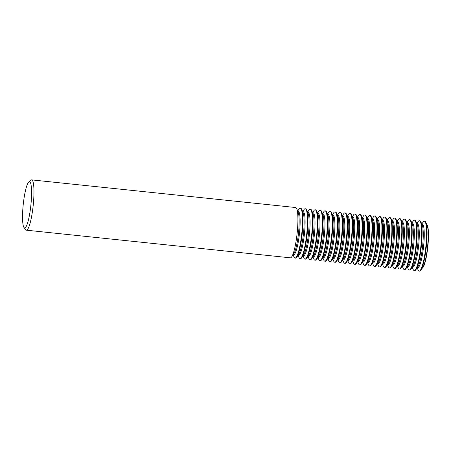<?xml version="1.0" encoding="UTF-8"?>
<svg xmlns="http://www.w3.org/2000/svg" width="451" height="451" viewBox="0 0 451 451"><rect width="100%" height="100%" fill="white"/><g stroke="black" fill="none" stroke-linecap="round" stroke-linejoin="round"><path stroke-width="0.68" d="M28.808 181.95L30.95 180.163A25.29 4.172 96 0 1 31.677 179.881A25.29 4.172 96 0 1 32.822 208.695A25.29 4.172 96 0 1 26.412 230.19A25.29 4.172 96 0 1 25.752 229.762L24.033 227.575A23.266 3.839 -84 0 0 30.533 208.193A23.266 3.839 -84 0 0 28.808 181.95A23.266 3.839 -84 0 0 23.587 201.462A23.266 3.839 -84 0 0 24.033 227.575M26.412 230.19L290.365 257.825A25.29 4.172 -84 0 0 291.69 256.85A25.29 4.172 -84 0 0 296.775 236.33A25.29 4.172 -84 0 0 296.73 208.751A25.29 4.172 -84 0 0 295.63 207.522L31.677 179.881M293.144 254.719L293.601 254.77A21.913 3.614 -84 0 0 299.154 236.144A21.913 3.614 -84 0 0 298.167 211.181L297.711 211.136M293.099 254.792L293.945 256.856A25.053 4.132 -84 0 0 295.033 258.073A25.053 4.132 -84 0 0 301.386 236.781A25.053 4.132 -84 0 0 300.253 208.244A25.053 4.132 -84 0 0 298.934 209.208L297.677 211.051M291.69 256.85L293.759 253.817A21.913 3.614 -84 0 0 298.162 236.042A21.913 3.614 -84 0 0 298.122 212.139L296.73 208.751M298.111 255.238L298.568 255.289A21.913 3.614 -84 0 0 304.121 236.662A21.913 3.614 -84 0 0 303.128 211.699L302.672 211.654M298.06 255.311L298.912 257.38A25.053 4.132 -84 0 0 300 258.592A25.053 4.132 -84 0 0 306.347 237.305A25.053 4.132 -84 0 0 305.214 208.762A25.053 4.132 -84 0 0 303.901 209.726L302.644 211.575M295.033 258.073L295.484 258.124A25.053 4.132 -84 0 0 296.803 257.155L298.725 254.341A21.913 3.614 -84 0 0 303.128 236.561A21.913 3.614 -84 0 0 303.089 212.663L301.792 209.506A25.053 4.132 -84 0 0 300.704 208.289L300.253 208.244M296.803 257.155A25.053 4.132 -84 0 0 301.837 236.831A25.053 4.132 -84 0 0 301.792 209.506M303.078 255.762L303.529 255.807A21.913 3.614 -84 0 0 309.082 237.187A21.913 3.614 -84 0 0 308.095 212.224L307.638 212.173M303.027 255.83L303.873 257.899A25.053 4.132 -84 0 0 304.966 259.116A25.053 4.132 -84 0 0 311.314 237.824A25.053 4.132 -84 0 0 310.181 209.281A25.053 4.132 -84 0 0 308.862 210.245L307.605 212.094M300 258.592L300.451 258.643A25.053 4.132 -84 0 0 301.77 257.679L303.686 254.86A21.913 3.614 -84 0 0 308.089 237.079A21.913 3.614 -84 0 0 308.056 213.182L306.759 210.025A25.053 4.132 -84 0 0 305.665 208.813L305.214 208.762M301.77 257.679A25.053 4.132 -84 0 0 306.798 237.35A25.053 4.132 -84 0 0 306.759 210.025M308.039 256.281L308.495 256.326A21.913 3.614 -84 0 0 314.048 237.705A21.913 3.614 -84 0 0 313.056 212.742L312.605 212.692M307.988 256.354L308.839 258.417A25.053 4.132 -84 0 0 309.927 259.635A25.053 4.132 -84 0 0 316.275 238.342A25.053 4.132 -84 0 0 315.148 209.805A25.053 4.132 -84 0 0 313.828 210.769L312.571 212.613M304.966 259.116L305.417 259.162A25.053 4.132 -84 0 0 306.731 258.197L308.653 255.379A21.913 3.614 -84 0 0 313.056 237.598A21.913 3.614 -84 0 0 313.017 213.701L311.72 210.549A25.053 4.132 -84 0 0 310.632 209.332L310.181 209.281M306.731 258.197A25.053 4.132 -84 0 0 311.765 237.869A25.053 4.132 -84 0 0 311.72 210.549M313.005 256.799L313.462 256.844A21.913 3.614 -84 0 0 319.015 238.224A21.913 3.614 -84 0 0 318.023 213.261L317.566 213.21M312.955 256.873L313.806 258.936A25.053 4.132 -84 0 0 314.894 260.154A25.053 4.132 -84 0 0 321.242 238.861A25.053 4.132 -84 0 0 320.109 210.324A25.053 4.132 -84 0 0 318.795 211.288L317.532 213.131M309.927 259.635L310.378 259.68A25.053 4.132 -84 0 0 311.697 258.716L313.62 255.897A21.913 3.614 -84 0 0 318.023 238.122A21.913 3.614 -84 0 0 317.983 214.219L316.687 211.068A25.053 4.132 -84 0 0 315.599 209.85L315.148 209.805M311.697 258.716A25.053 4.132 -84 0 0 316.732 238.387A25.053 4.132 -84 0 0 316.687 211.068M317.966 257.318L318.423 257.369A21.913 3.614 -84 0 0 323.976 238.742A21.913 3.614 -84 0 0 322.989 213.78L322.533 213.735M317.921 257.391L318.767 259.455A25.053 4.132 -84 0 0 319.855 260.672A25.053 4.132 -84 0 0 326.208 239.38A25.053 4.132 -84 0 0 325.075 210.843A25.053 4.132 -84 0 0 323.756 211.807L322.499 213.65M314.894 260.154L315.345 260.199A25.053 4.132 -84 0 0 316.658 259.235L318.581 256.422A21.913 3.614 -84 0 0 322.984 238.641A21.913 3.614 -84 0 0 322.944 214.738L321.648 211.587A25.053 4.132 -84 0 0 320.56 210.369L320.109 210.324M316.658 259.235A25.053 4.132 -84 0 0 321.693 238.912A25.053 4.132 -84 0 0 321.648 211.587M322.933 257.837L323.39 257.887A21.913 3.614 -84 0 0 328.942 239.261A21.913 3.614 -84 0 0 327.95 214.298L327.499 214.253M322.882 257.91L323.733 259.979A25.053 4.132 -84 0 0 324.821 261.191A25.053 4.132 -84 0 0 331.169 239.904A25.053 4.132 -84 0 0 330.036 211.361A25.053 4.132 -84 0 0 328.723 212.325L327.465 214.174M319.855 260.672L320.306 260.723A25.053 4.132 -84 0 0 321.625 259.753L323.547 256.94A21.913 3.614 -84 0 0 327.95 239.16A21.913 3.614 -84 0 0 327.911 215.262L326.614 212.105A25.053 4.132 -84 0 0 325.526 210.888L325.075 210.843M321.625 259.753A25.053 4.132 -84 0 0 326.659 239.43A25.053 4.132 -84 0 0 326.614 212.105M327.9 258.361L328.351 258.406A21.913 3.614 -84 0 0 333.909 239.785A21.913 3.614 -84 0 0 332.917 214.823L332.46 214.772M327.849 258.429L328.7 260.498A25.053 4.132 -84 0 0 329.788 261.715A25.053 4.132 -84 0 0 336.136 240.422A25.053 4.132 -84 0 0 335.003 211.88A25.053 4.132 -84 0 0 333.689 212.844L332.426 214.693M324.821 261.191L325.272 261.242A25.053 4.132 -84 0 0 326.592 260.278L328.514 257.459A21.913 3.614 -84 0 0 332.911 239.678A21.913 3.614 -84 0 0 332.877 215.781L331.581 212.624A25.053 4.132 -84 0 0 330.493 211.412L330.036 211.361M326.592 260.278A25.053 4.132 -84 0 0 331.62 239.949A25.053 4.132 -84 0 0 331.581 212.624M332.861 258.88L333.317 258.925A21.913 3.614 -84 0 0 338.87 240.304A21.913 3.614 -84 0 0 337.884 215.341L337.427 215.29M332.815 258.953L333.661 261.016A25.053 4.132 -84 0 0 334.749 262.234A25.053 4.132 -84 0 0 341.103 240.941A25.053 4.132 -84 0 0 339.969 212.404A25.053 4.132 -84 0 0 338.65 213.368L337.393 215.212M329.788 261.715L330.239 261.76A25.053 4.132 -84 0 0 331.553 260.796L333.475 257.978A21.913 3.614 -84 0 0 337.878 240.197A21.913 3.614 -84 0 0 337.838 216.3L336.542 213.148A25.053 4.132 -84 0 0 335.454 211.931L335.003 211.88M331.553 260.796A25.053 4.132 -84 0 0 336.587 240.468A25.053 4.132 -84 0 0 336.542 213.148M337.827 259.398L338.284 259.443A21.913 3.614 -84 0 0 343.837 240.823A21.913 3.614 -84 0 0 342.845 215.86L342.388 215.809M337.776 259.472L338.628 261.535A25.053 4.132 -84 0 0 339.716 262.753A25.053 4.132 -84 0 0 346.064 241.46A25.053 4.132 -84 0 0 344.93 212.923A25.053 4.132 -84 0 0 343.617 213.887L342.354 215.73M334.749 262.234L335.2 262.279A25.053 4.132 -84 0 0 336.519 261.315L338.442 258.496A21.913 3.614 -84 0 0 342.845 240.721A21.913 3.614 -84 0 0 342.805 216.818L341.508 213.667A25.053 4.132 -84 0 0 340.42 212.449L339.969 212.404M336.519 261.315A25.053 4.132 -84 0 0 341.554 240.986A25.053 4.132 -84 0 0 341.508 213.667M342.788 259.917L343.245 259.968A21.913 3.614 -84 0 0 348.798 241.341A21.913 3.614 -84 0 0 347.811 216.379L347.355 216.333M342.743 259.99L343.589 262.054A25.053 4.132 -84 0 0 344.677 263.271A25.053 4.132 -84 0 0 351.03 241.978A25.053 4.132 -84 0 0 349.897 213.441A25.053 4.132 -84 0 0 348.578 214.405L347.321 216.249M339.716 262.753L340.167 262.798A25.053 4.132 -84 0 0 341.48 261.834L343.403 259.021A21.913 3.614 -84 0 0 347.806 241.24A21.913 3.614 -84 0 0 347.766 217.337L346.469 214.186A25.053 4.132 -84 0 0 345.381 212.968L344.93 212.923M341.48 261.834A25.053 4.132 -84 0 0 346.515 241.51A25.053 4.132 -84 0 0 346.469 214.186M347.755 260.436L348.211 260.486A21.913 3.614 -84 0 0 353.764 241.86A21.913 3.614 -84 0 0 352.772 216.897L352.321 216.852M347.704 260.509L348.555 262.578A25.053 4.132 -84 0 0 349.643 263.79A25.053 4.132 -84 0 0 355.991 242.503A25.053 4.132 -84 0 0 354.864 213.96A25.053 4.132 -84 0 0 353.545 214.924L352.287 216.773M344.677 263.271L345.133 263.322A25.053 4.132 -84 0 0 346.447 262.352L348.369 259.539A21.913 3.614 -84 0 0 352.772 241.759A21.913 3.614 -84 0 0 352.733 217.861L351.436 214.704A25.053 4.132 -84 0 0 350.348 213.486L349.897 213.441M346.447 262.352A25.053 4.132 -84 0 0 351.481 242.029A25.053 4.132 -84 0 0 351.436 214.704M352.721 260.96L353.172 261.005A21.913 3.614 -84 0 0 358.731 242.384A21.913 3.614 -84 0 0 357.739 217.421L357.282 217.371M352.671 261.028L353.522 263.096A25.053 4.132 -84 0 0 354.61 264.314A25.053 4.132 -84 0 0 360.958 243.021A25.053 4.132 -84 0 0 359.825 214.479A25.053 4.132 -84 0 0 358.511 215.443L357.248 217.292M349.643 263.79L350.094 263.841A25.053 4.132 -84 0 0 351.414 262.877L353.336 260.058A21.913 3.614 -84 0 0 357.739 242.277A21.913 3.614 -84 0 0 357.699 218.38L356.403 215.223A25.053 4.132 -84 0 0 355.315 214.011L354.864 213.96M351.414 262.877A25.053 4.132 -84 0 0 356.442 242.548A25.053 4.132 -84 0 0 356.403 215.223M357.682 261.479L358.139 261.524A21.913 3.614 -84 0 0 363.692 242.903A21.913 3.614 -84 0 0 362.705 217.94L362.249 217.889M357.637 261.552L358.483 263.615A25.053 4.132 -84 0 0 359.571 264.833A25.053 4.132 -84 0 0 365.924 243.54A25.053 4.132 -84 0 0 364.791 215.003A25.053 4.132 -84 0 0 363.472 215.967L362.215 217.81M354.61 264.314L355.061 264.359A25.053 4.132 -84 0 0 356.375 263.395L358.297 260.577A21.913 3.614 -84 0 0 362.7 242.796A21.913 3.614 -84 0 0 362.66 218.898L361.364 215.747A25.053 4.132 -84 0 0 360.276 214.529L359.825 214.479M356.375 263.395A25.053 4.132 -84 0 0 361.409 243.066A25.053 4.132 -84 0 0 361.364 215.747M362.649 261.997L363.106 262.042A21.913 3.614 -84 0 0 368.659 243.422A21.913 3.614 -84 0 0 367.666 218.459L367.21 218.414M362.598 262.07L363.45 264.134A25.053 4.132 -84 0 0 364.538 265.351A25.053 4.132 -84 0 0 370.885 244.059A25.053 4.132 -84 0 0 369.752 215.522A25.053 4.132 -84 0 0 368.439 216.486L367.182 218.329M359.571 264.833L360.022 264.878A25.053 4.132 -84 0 0 361.341 263.914L363.264 261.095A21.913 3.614 -84 0 0 367.666 243.32A21.913 3.614 -84 0 0 367.627 219.417L366.33 216.266A25.053 4.132 -84 0 0 365.242 215.048L364.791 215.003M361.341 263.914A25.053 4.132 -84 0 0 366.375 243.585A25.053 4.132 -84 0 0 366.33 216.266M367.616 262.516L368.067 262.567A21.913 3.614 -84 0 0 373.62 243.94A21.913 3.614 -84 0 0 372.633 218.977L372.176 218.932M367.565 262.589L368.411 264.652A25.053 4.132 -84 0 0 369.504 265.87A25.053 4.132 -84 0 0 375.852 244.577A25.053 4.132 -84 0 0 374.719 216.04A25.053 4.132 -84 0 0 373.4 217.004L372.143 218.848M364.538 265.351L364.989 265.397A25.053 4.132 -84 0 0 366.308 264.433L368.225 261.619A21.913 3.614 -84 0 0 372.627 243.839A21.913 3.614 -84 0 0 372.594 219.936L371.297 216.784A25.053 4.132 -84 0 0 370.203 215.567L369.752 215.522M366.308 264.433A25.053 4.132 -84 0 0 371.336 244.109A25.053 4.132 -84 0 0 371.297 216.784M372.577 263.034L373.033 263.085A21.913 3.614 -84 0 0 378.586 244.459A21.913 3.614 -84 0 0 377.594 219.496L377.143 219.451M372.526 263.108L373.377 265.177A25.053 4.132 -84 0 0 374.465 266.389A25.053 4.132 -84 0 0 380.813 245.102A25.053 4.132 -84 0 0 379.686 216.559A25.053 4.132 -84 0 0 378.366 217.523L377.109 219.372M369.504 265.87L369.955 265.921A25.053 4.132 -84 0 0 371.269 264.951L373.191 262.138A21.913 3.614 -84 0 0 377.594 244.357A21.913 3.614 -84 0 0 377.555 220.46L376.258 217.303A25.053 4.132 -84 0 0 375.17 216.085L374.719 216.04M371.269 264.951A25.053 4.132 -84 0 0 376.303 244.628A25.053 4.132 -84 0 0 376.258 217.303M377.543 263.559L378 263.604A21.913 3.614 -84 0 0 383.553 244.983A21.913 3.614 -84 0 0 382.561 220.02L382.104 219.97M377.493 263.626L378.344 265.695A25.053 4.132 -84 0 0 379.432 266.913A25.053 4.132 -84 0 0 385.78 245.62A25.053 4.132 -84 0 0 384.647 217.078A25.053 4.132 -84 0 0 383.333 218.047L382.07 219.891M374.465 266.389L374.916 266.44A25.053 4.132 -84 0 0 376.235 265.476L378.158 262.657A21.913 3.614 -84 0 0 382.561 244.876A21.913 3.614 -84 0 0 382.521 220.979L381.225 217.822A25.053 4.132 -84 0 0 380.137 216.61L379.686 216.559M376.235 265.476A25.053 4.132 -84 0 0 381.27 245.147A25.053 4.132 -84 0 0 381.225 217.822M382.504 264.077L382.961 264.123A21.913 3.614 -84 0 0 388.514 245.502A21.913 3.614 -84 0 0 387.527 220.539L387.071 220.488M382.459 264.151L383.305 266.214A25.053 4.132 -84 0 0 384.393 267.432A25.053 4.132 -84 0 0 390.746 246.139A25.053 4.132 -84 0 0 389.613 217.602A25.053 4.132 -84 0 0 388.294 218.566L387.037 220.409M379.432 266.913L379.883 266.958A25.053 4.132 -84 0 0 381.196 265.994L383.119 263.175A21.913 3.614 -84 0 0 387.522 245.395A21.913 3.614 -84 0 0 387.482 221.497L386.186 218.346A25.053 4.132 -84 0 0 385.098 217.128L384.647 217.078M381.196 265.994A25.053 4.132 -84 0 0 386.231 245.665A25.053 4.132 -84 0 0 386.186 218.346M387.471 264.596L387.928 264.641A21.913 3.614 -84 0 0 393.481 246.02A21.913 3.614 -84 0 0 392.488 221.058L392.037 221.013M387.42 264.669L388.272 266.733A25.053 4.132 -84 0 0 389.36 267.95A25.053 4.132 -84 0 0 395.707 246.658A25.053 4.132 -84 0 0 394.574 218.121A25.053 4.132 -84 0 0 393.261 219.085L392.004 220.928M384.393 267.432L384.844 267.477A25.053 4.132 -84 0 0 386.163 266.513L388.085 263.694A21.913 3.614 -84 0 0 392.488 245.919A21.913 3.614 -84 0 0 392.449 222.016L391.152 218.865A25.053 4.132 -84 0 0 390.064 217.647L389.613 217.602M386.163 266.513A25.053 4.132 -84 0 0 391.197 246.184A25.053 4.132 -84 0 0 391.152 218.865M392.438 265.115L392.889 265.165A21.913 3.614 -84 0 0 398.447 246.539A21.913 3.614 -84 0 0 397.455 221.576L396.998 221.531M392.387 265.188L393.238 267.251A25.053 4.132 -84 0 0 394.326 268.469A25.053 4.132 -84 0 0 400.674 247.176A25.053 4.132 -84 0 0 399.541 218.639A25.053 4.132 -84 0 0 398.227 219.603L396.965 221.447M389.36 267.95L389.811 267.995A25.053 4.132 -84 0 0 391.13 267.031L393.052 264.218A21.913 3.614 -84 0 0 397.449 246.438A21.913 3.614 -84 0 0 397.416 222.535L396.119 219.383A25.053 4.132 -84 0 0 395.031 218.166L394.574 218.121M391.13 267.031A25.053 4.132 -84 0 0 396.158 246.708A25.053 4.132 -84 0 0 396.119 219.383M397.399 265.633L397.855 265.684A21.913 3.614 -84 0 0 403.408 247.058A21.913 3.614 -84 0 0 402.422 222.095L401.965 222.05M397.354 265.707L398.199 267.776A25.053 4.132 -84 0 0 399.287 268.988A25.053 4.132 -84 0 0 405.641 247.7A25.053 4.132 -84 0 0 404.508 219.158A25.053 4.132 -84 0 0 403.188 220.122L401.931 221.971M394.326 268.469L394.777 268.52A25.053 4.132 -84 0 0 396.091 267.55L398.013 264.737A21.913 3.614 -84 0 0 402.416 246.956A21.913 3.614 -84 0 0 402.377 223.059L401.08 219.902A25.053 4.132 -84 0 0 399.992 218.684L399.541 218.639M396.091 267.55A25.053 4.132 -84 0 0 401.125 247.227A25.053 4.132 -84 0 0 401.08 219.902M402.365 266.158L402.822 266.203A21.913 3.614 -84 0 0 408.375 247.582A21.913 3.614 -84 0 0 407.383 222.619L406.926 222.569M402.315 266.225L403.166 268.294A25.053 4.132 -84 0 0 404.254 269.512A25.053 4.132 -84 0 0 410.602 248.219A25.053 4.132 -84 0 0 409.469 219.676A25.053 4.132 -84 0 0 408.155 220.646L406.892 222.49M399.287 268.988L399.738 269.038A25.053 4.132 -84 0 0 401.057 268.074L402.98 265.256A21.913 3.614 -84 0 0 407.383 247.475A21.913 3.614 -84 0 0 407.343 223.578L406.047 220.421A25.053 4.132 -84 0 0 404.959 219.209L404.508 219.158M401.057 268.074A25.053 4.132 -84 0 0 406.092 247.746A25.053 4.132 -84 0 0 406.047 220.421M407.326 266.676L407.783 266.721A21.913 3.614 -84 0 0 413.336 248.101A21.913 3.614 -84 0 0 412.349 223.138L411.893 223.087M407.281 266.75L408.127 268.813A25.053 4.132 -84 0 0 409.215 270.031A25.053 4.132 -84 0 0 415.568 248.738A25.053 4.132 -84 0 0 414.435 220.201A25.053 4.132 -84 0 0 413.116 221.165L411.859 223.008M404.254 269.512L404.705 269.557A25.053 4.132 -84 0 0 406.018 268.593L407.941 265.774A21.913 3.614 -84 0 0 412.344 247.994A21.913 3.614 -84 0 0 412.304 224.096L411.008 220.945A25.053 4.132 -84 0 0 409.92 219.727L409.469 219.676M406.018 268.593A25.053 4.132 -84 0 0 411.053 248.264A25.053 4.132 -84 0 0 411.008 220.945M412.293 267.195L412.75 267.24A21.913 3.614 -84 0 0 418.302 248.619A21.913 3.614 -84 0 0 417.31 223.657L416.859 223.611M412.242 267.268L413.093 269.332A25.053 4.132 -84 0 0 414.181 270.549A25.053 4.132 -84 0 0 420.529 249.256A25.053 4.132 -84 0 0 419.402 220.719A25.053 4.132 -84 0 0 418.083 221.683L416.825 223.527M409.215 270.031L409.671 270.076A25.053 4.132 -84 0 0 410.985 269.112L412.907 266.293A21.913 3.614 -84 0 0 417.31 248.518A21.913 3.614 -84 0 0 417.271 224.615L415.974 221.464A25.053 4.132 -84 0 0 414.886 220.246L414.435 220.201M410.985 269.112A25.053 4.132 -84 0 0 416.019 248.783A25.053 4.132 -84 0 0 415.974 221.464M417.209 267.787L418.06 269.85A25.053 4.132 -84 0 0 419.148 271.068A25.053 4.132 -84 0 0 425.496 249.775A25.053 4.132 -84 0 0 424.363 221.238A25.053 4.132 -84 0 0 423.049 222.202L421.786 224.046M419.148 271.068L419.599 271.119A25.053 4.132 -84 0 0 420.913 270.155A25.053 4.132 -84 0 0 425.947 249.826A25.053 4.132 -84 0 0 425.902 222.501A25.053 4.132 -84 0 0 424.814 221.283L424.363 221.238M420.913 270.155L422.835 267.336A21.913 3.614 -84 0 0 427.238 249.555A21.913 3.614 -84 0 0 427.198 225.658L425.902 222.501M426.826 224.75A21.913 3.614 96 0 1 427.492 249.583A21.913 3.614 96 0 1 422.283 268.142M417.26 267.714L417.711 267.764A21.913 3.614 -84 0 0 423.269 249.138A21.913 3.614 -84 0 0 422.277 224.175L421.82 224.13M414.181 270.549L414.632 270.594A25.053 4.132 -84 0 0 415.952 269.63L417.874 266.817A21.913 3.614 -84 0 0 422.277 249.037A21.913 3.614 -84 0 0 422.237 225.134L420.941 221.982A25.053 4.132 -84 0 0 419.853 220.764L419.402 220.719M415.952 269.63A25.053 4.132 -84 0 0 420.98 249.307A25.053 4.132 -84 0 0 420.941 221.982"/></g></svg>
